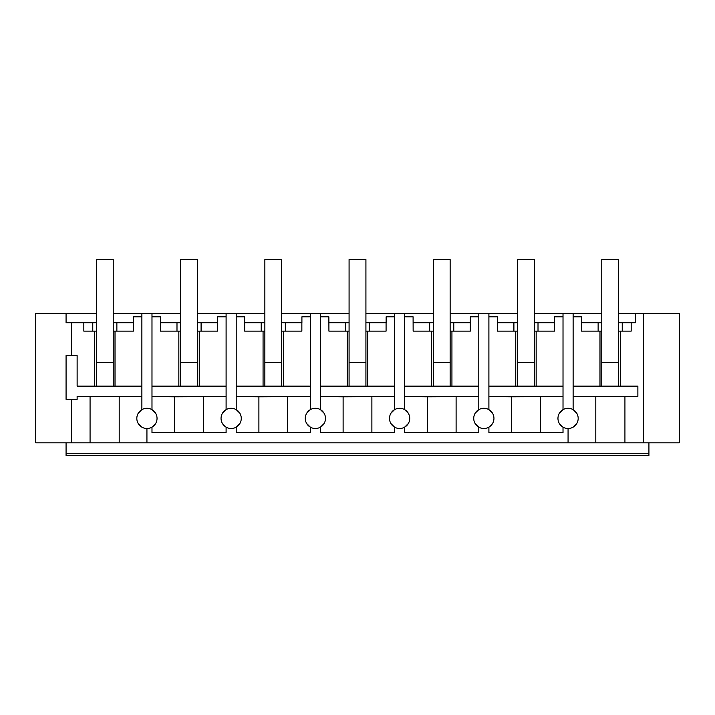 <?xml version="1.0" encoding="UTF-8"?>
<svg xmlns="http://www.w3.org/2000/svg" width="715" height="715" viewBox="0 0 715 715"><rect width="100%" height="100%" fill="white"/><g stroke="black" fill="none" stroke-linecap="round" stroke-linejoin="round"><path stroke-width="1.07" d="M568.067 428.508A10.108 10.108 0 0 0 578.176 418.4A10.108 10.108 0 0 0 568.067 408.292A10.108 10.108 0 0 0 557.959 418.4A10.108 10.108 0 0 0 568.067 428.508L568.067 442.826L35.75 442.826L35.75 313.447L66.075 313.447L66.075 322.715L83.825 322.715L83.825 331.134L92.762 331.134L92.762 322.715L83.825 322.715M71.768 442.826L71.768 399.363L66.075 399.363L66.075 355.561L71.768 355.561L71.768 322.715M66.075 453.265L66.075 455.455L648.925 455.455L648.925 453.265L66.075 453.265L66.075 442.826M71.768 355.561L77.131 355.561L77.131 386.136L141.874 386.136M94.532 386.136L94.532 331.134M71.768 399.363L77.131 399.363L77.131 396.378L141.874 396.378M90.072 442.826L90.072 396.378M115.017 386.136L115.017 331.134M113.238 331.134L133.401 331.134L133.455 316.817L141.874 316.817M180.618 313.447L141.874 313.447L141.874 409.641M96.391 322.715L92.762 322.715M113.238 322.715L133.401 322.715M141.874 313.447L113.238 313.447M96.391 313.447L66.075 313.447M119.199 442.826L119.199 396.378M138.102 423.316L141.499 426.927M138.111 413.458L141.686 409.758M96.391 331.134L92.762 331.134M116.867 322.715L116.867 331.134M146.933 408.292A10.108 10.108 0 0 0 136.824 418.4A10.108 10.108 0 0 0 146.933 428.508A10.108 10.108 0 0 0 157.041 418.4A10.108 10.108 0 0 0 146.933 408.292M155.62 413.225L151.982 409.641L151.982 313.447M155.62 423.557L151.982 427.15L151.982 432.709L226.101 432.709L226.101 427.15L226.101 432.709M648.925 442.826L648.925 453.265M264.854 313.447L197.465 313.447M349.081 313.447L281.692 313.447M433.308 313.447L365.919 313.447M517.535 313.447L450.146 313.447M601.762 313.447L534.382 313.447M568.067 442.826L643.232 442.826L643.232 313.447L618.609 313.447M643.232 313.447L679.25 313.447L679.25 442.826L643.232 442.826M620.468 386.136L620.468 331.134M573.126 396.378L637.869 396.378L637.869 386.136L573.126 386.136M624.928 442.826L624.928 396.378M635.447 313.447L635.447 322.715L631.175 322.715L631.175 331.134L618.609 331.134M618.609 322.715L631.175 322.715M622.238 322.715L622.238 331.134M573.126 316.817L581.545 316.817L581.545 322.715L598.133 322.715L598.133 331.134L581.599 331.134L581.599 322.715M601.762 322.715L598.133 322.715M595.801 442.826L595.801 396.378M599.983 386.136L599.983 331.134M563.018 313.447L563.018 409.641L559.38 413.225M573.126 313.447L573.126 409.641M576.889 413.458L573.314 409.758M576.898 423.316L573.501 426.927M601.762 331.134L598.133 331.134M559.38 423.557L563.018 427.15L563.018 432.709L488.899 432.709L488.899 427.15L488.899 432.709M146.933 442.826L146.933 428.508M226.101 313.447L226.101 409.641L222.472 413.225M236.209 313.447L236.209 409.641L239.847 413.225M226.101 396.557L174.666 396.807L174.666 432.709M174.666 396.807L151.982 396.557M151.982 396.387L226.101 396.387M151.982 386.136L226.101 386.136M151.982 316.817L160.41 316.817L160.455 331.134L176.989 331.134L176.989 322.715L160.455 322.715M178.839 386.136L178.839 331.134M151.982 427.15L151.982 432.709M475.153 423.557L478.791 427.15L478.791 432.709L404.663 432.709L404.663 427.15L404.663 432.709M390.926 423.557L394.564 427.15L394.564 432.709L320.436 432.709L320.436 427.15L320.436 432.709M306.699 423.557L310.337 427.15L310.337 432.709L236.209 432.709L236.209 427.15L236.209 432.709M180.618 322.715L176.989 322.715M197.465 322.715L217.682 322.715L217.682 316.817L226.101 316.817M203.426 396.807L203.426 432.709M222.472 423.557L226.101 427.15M241.268 418.4A10.108 10.108 0 0 0 231.16 408.292A10.108 10.108 0 0 0 221.051 418.4A10.108 10.108 0 0 0 231.16 428.508A10.108 10.108 0 0 0 241.268 418.4M199.244 386.136L199.244 331.134M197.465 331.134L217.628 331.134L217.628 322.715M180.618 331.134L176.989 331.134M239.847 423.557L236.209 427.15M201.094 322.715L201.094 331.134M310.337 313.447L310.337 409.641L306.699 413.225M320.436 313.447L320.436 409.641L324.074 413.225M310.337 396.557L258.893 396.807L258.893 432.709M258.893 396.807L236.209 396.557M236.209 396.387L310.337 396.387M236.209 386.136L310.337 386.136M236.209 316.817L244.637 316.817L244.682 331.134L261.216 331.134L261.216 322.715L244.682 322.715M263.066 386.136L263.066 331.134M264.854 322.715L261.216 322.715M281.692 322.715L301.909 322.715L301.909 316.817L310.337 316.817M287.653 396.807L287.653 432.709M310.337 427.15L310.337 432.709M325.495 418.4A10.108 10.108 0 0 0 315.387 408.292A10.108 10.108 0 0 0 305.278 418.4A10.108 10.108 0 0 0 315.387 428.508A10.108 10.108 0 0 0 325.495 418.4M283.48 386.136L283.48 331.134M281.692 331.134L301.855 331.134L301.855 322.715M264.854 331.134L261.216 331.134M324.074 423.557L320.436 427.15M285.33 322.715L285.33 331.134M394.564 313.447L394.564 409.641L390.926 413.225M404.663 313.447L404.663 409.641L408.301 413.225M394.564 396.557L343.12 396.807L343.12 432.709M343.12 396.807L320.436 396.557M320.436 396.387L394.564 396.387M320.436 386.136L394.564 386.136M320.436 316.817L328.864 316.817L328.918 331.134L345.443 331.134L345.443 322.715L328.918 322.715M347.293 386.136L347.293 331.134M349.081 322.715L345.443 322.715M365.919 322.715L386.136 322.715L386.136 316.817L394.564 316.817M371.88 396.807L371.88 432.709M394.564 427.15L394.564 432.709M409.722 418.4A10.108 10.108 0 0 0 399.614 408.292A10.108 10.108 0 0 0 389.505 418.4A10.108 10.108 0 0 0 399.614 428.508A10.108 10.108 0 0 0 409.722 418.4M367.707 386.136L367.707 331.134M365.919 331.134L386.082 331.134L386.082 322.715M349.081 331.134L345.443 331.134M408.301 423.557L404.663 427.15M369.557 322.715L369.557 331.134M478.791 313.447L478.791 409.641L475.153 413.225M488.899 313.447L488.899 409.641L492.528 413.225M478.791 396.557L427.347 396.807L427.347 432.709M427.347 396.807L404.663 396.557M404.663 396.387L478.791 396.387M404.663 386.136L478.791 386.136M404.663 316.817L413.091 316.817L413.145 331.134L429.67 331.134L429.67 322.715L413.145 322.715M431.52 386.136L431.52 331.134M433.308 322.715L429.67 322.715M450.146 322.715L470.363 322.715L470.363 316.817L478.791 316.817M456.107 396.807L456.107 432.709M478.791 427.15L478.791 432.709M493.949 418.4A10.108 10.108 0 0 0 483.841 408.292A10.108 10.108 0 0 0 473.732 418.4A10.108 10.108 0 0 0 483.841 428.508A10.108 10.108 0 0 0 493.949 418.4M451.934 386.136L451.934 331.134M450.146 331.134L470.318 331.134L470.318 322.715M433.308 331.134L429.67 331.134M492.528 423.557L488.899 427.15M453.784 322.715L453.784 331.134M563.018 396.557L511.574 396.807L511.574 432.709M511.574 396.807L488.899 396.557M488.899 396.387L563.018 396.387M488.899 386.136L563.018 386.136M488.899 316.817L497.318 316.817L497.372 331.134L513.906 331.134L513.906 322.715L497.372 322.715M515.756 386.136L515.756 331.134M517.535 322.715L513.906 322.715M534.382 322.715L554.59 322.715L554.59 316.817L563.018 316.817M540.334 396.807L540.334 432.709M563.018 427.15L563.018 432.709M536.161 386.136L536.161 331.134M534.382 331.134L554.545 331.134L554.545 322.715M517.535 331.134L513.906 331.134M538.011 322.715L538.011 331.134M113.238 362.299L96.391 362.299L96.391 259.545L113.238 259.545L113.238 386.136M96.391 362.299L96.391 386.136M197.465 362.299L180.618 362.299L180.618 259.545L197.465 259.545L197.465 386.136M180.618 362.299L180.618 386.136M281.692 362.299L264.854 362.299L264.854 259.545L281.692 259.545L281.692 386.136M264.854 362.299L264.854 386.136M365.919 362.299L349.081 362.299L349.081 259.545L365.919 259.545L365.919 386.136M349.081 362.299L349.081 386.136M450.146 362.299L433.308 362.299L433.308 259.545L450.146 259.545L450.146 386.136M433.308 362.299L433.308 386.136M534.382 362.299L517.535 362.299L517.535 259.545L534.382 259.545L534.382 386.136M517.535 362.299L517.535 386.136M618.609 362.299L601.762 362.299L601.762 259.545L618.609 259.545L618.609 386.136M601.762 362.299L601.762 386.136"/></g></svg>

